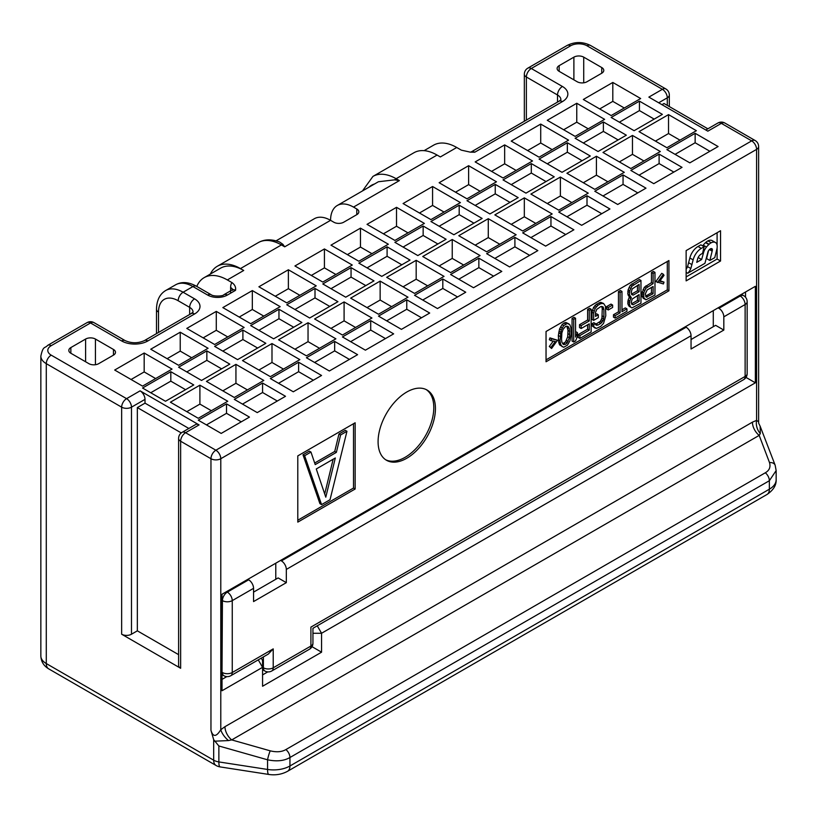 <?xml version="1.0" encoding="UTF-8"?>
<svg xmlns="http://www.w3.org/2000/svg" width="817" height="817" viewBox="0 0 817 817"><rect width="100%" height="100%" fill="white"/><g stroke="black" fill="none" stroke-linecap="round" stroke-linejoin="round"><path stroke-width="1.23" d="M559.145 65.656A6.955 4.014 0 0 0 557.112 68.495A6.955 4.014 0 0 0 559.145 71.334L577.17 81.741A6.955 4.014 0 0 0 587.004 81.741L601.751 73.224A6.955 4.014 0 0 0 603.783 70.395A6.955 4.014 0 0 0 601.751 67.556L583.726 57.149A6.955 4.014 0 0 0 573.891 57.149L559.145 65.656L559.145 71.334M188.85 428.465L145.007 403.149L145.007 399.37A6.955 4.014 60 0 0 140.085 390.853L199.072 424.911L185.561 432.714L215.872 450.218L751.681 140.871L721.36 123.367L707.849 131.169L648.861 97.111L662.373 89.308L587.004 45.793A11.591 6.689 0 0 0 570.613 45.793L531.295 68.495L562.423 86.469A18.536 10.703 180 0 1 562.423 101.604L474.759 152.217L470.337 152.156L461.329 150.144L456.734 147.489L440.353 156.946L437.075 155.056A46.344 26.757 -120 0 0 413.902 152.759L372.94 176.411L362.482 190.943M210.357 274.063A46.344 26.757 60 0 1 217.281 266.281A46.344 26.757 60 0 1 240.453 268.579L243.721 270.468L227.34 279.935L231.936 282.58C234.867 284.725 236.072 287.308 235.531 290.341L227.34 295.07A13.899 8.027 180 0 1 207.681 295.07L192.935 286.553L183.1 292.231L194.569 298.848A18.536 10.703 180 0 1 194.569 313.983L147.867 340.944A18.536 10.703 180 0 1 121.651 340.944L90.524 322.97L51.195 345.683A11.591 6.689 0 0 0 51.195 355.14L126.574 398.655A6.955 4.014 -60 0 0 121.651 407.172L46.283 363.657L46.283 663.547L213.676 760.188A11.591 6.689 -60 0 0 216.076 765.488L48.683 668.847C43.72 665.886 41.105 661.596 40.85 655.98A18.536 10.703 0 0 0 46.283 663.547A11.591 6.689 120 0 0 48.683 668.847M399.39 180.598L396.112 178.709A6.955 4.014 120 0 0 394.611 179.852L399.39 180.598L353.506 207.089A32.445 18.73 -120 0 0 337.288 205.486A32.445 18.73 -120 0 0 330.568 220.335L333.847 222.224A6.955 4.014 180 0 0 343.681 222.224L356.784 214.657A6.955 4.014 180 0 0 358.826 211.817A6.955 4.014 180 0 0 356.784 208.978L356.784 214.657M353.506 207.089L356.784 208.978M666.886 147.724L696.38 130.7L668.52 114.615L639.027 131.639L666.886 147.724M639.435 101.134L662.373 114.38L634.115 130.7L611.167 117.454L639.435 101.134L639.435 110.591L619.368 122.182M695.144 133.304L718.092 146.539L689.824 162.859L666.886 149.623L695.144 133.304L695.144 142.761L675.077 154.352M603.385 121.947L626.333 135.193L598.064 151.513L575.127 138.267L603.385 121.947L603.385 131.404L583.318 142.995M659.105 154.117L682.042 167.352L653.774 183.672L630.836 170.426L659.105 154.117L659.105 163.574L639.027 175.165M567.345 142.761L590.283 156.006L562.014 172.326L539.077 159.08L567.345 142.761L567.345 152.217L547.267 163.809M623.054 174.92L645.992 188.165L617.723 204.485L594.786 191.239L623.054 174.92L623.054 184.387L602.977 195.978M531.295 163.574L554.232 176.819L525.964 193.139L503.027 179.893L531.295 163.574L531.295 173.03L511.217 184.622M587.004 195.733L609.942 208.978L581.673 225.298L558.736 212.052L587.004 195.733L587.004 205.2L566.927 216.781M495.245 184.387L518.182 197.632L489.914 213.952L466.977 200.706L495.245 184.387L495.245 193.843L475.167 205.435M550.954 216.546L573.891 229.791L545.633 246.111L522.686 232.865L550.954 216.546L550.954 226.013L530.887 237.594M459.195 205.2L482.132 218.445L453.874 234.755L430.927 221.519L459.195 205.2L459.195 214.657L439.127 226.248M514.904 237.359L537.852 250.605L509.583 266.924L486.646 253.679L514.904 237.359L514.904 246.826L494.836 258.407M423.145 226.013L446.092 239.248L417.824 255.568L394.887 242.332L423.145 226.013L423.145 235.47L403.077 247.061M478.854 258.172L501.801 271.418L473.533 287.737L450.596 274.492L478.854 258.172L478.854 267.629L458.786 279.22M387.095 246.826L410.042 260.061L381.774 276.381L358.837 263.135L387.095 246.826L387.095 256.283L367.027 267.874M442.814 278.985L465.751 292.231L437.483 308.55L414.546 295.305L442.814 278.985L442.814 288.442L422.736 300.033M351.055 267.629L373.992 280.874L345.724 297.194L322.786 283.948L351.055 267.629L351.055 277.096L330.977 288.687M406.764 299.798L429.701 313.044L401.433 329.363L378.496 316.118L406.764 299.798L406.764 309.255L386.686 320.846M315.005 288.442L337.942 301.687L309.674 318.007L286.736 304.761L315.005 288.442L315.005 297.909L294.927 309.49M370.714 320.611L393.651 333.857L365.393 350.176L342.446 336.931L370.714 320.611L370.714 330.068L350.646 341.659M278.954 309.255L301.892 322.501L273.634 338.82L250.686 325.575L278.954 309.255L278.954 318.722L258.887 330.303M334.664 341.424L357.601 354.67L329.343 370.989L306.406 357.744L334.664 341.424L334.664 350.881L314.596 362.472M242.904 330.068L265.842 343.314L237.584 359.633L214.646 346.388L242.904 330.068L242.904 339.535L222.837 351.116M298.613 362.237L321.561 375.483L293.293 391.792L270.356 378.557L298.613 362.237L298.613 371.694L278.546 383.285M206.854 350.881L229.802 364.127L201.533 380.446L178.596 367.201L206.854 350.881L206.854 360.338L186.787 371.929M262.574 383.05L285.511 396.296L257.243 412.605L234.305 399.37L262.574 383.05L262.574 392.507L242.496 404.098M170.814 371.694L193.752 384.94L165.483 401.259L142.546 388.014L170.814 371.694L170.814 381.151L150.737 392.742M226.523 403.864L249.461 417.099L221.193 433.418L198.255 420.173L226.523 403.864L226.523 413.32L206.446 424.911M540.711 124.072L511.217 141.106L539.077 157.191L568.571 140.156L540.711 124.072L540.711 142.995L527.608 150.563M576.761 103.269L547.267 120.293L575.127 136.378L604.621 119.343L576.761 103.269L576.761 122.182L563.659 129.75M632.47 135.428L602.977 152.452L630.836 168.537L660.33 151.513L632.47 135.428L632.47 154.352L619.368 161.919M596.42 156.241L566.927 173.265L594.786 189.35L624.28 172.326L596.42 156.241L596.42 175.165L583.318 182.732M560.38 177.054L530.887 194.078L558.736 210.163L588.23 193.139L560.38 177.054L560.38 195.978L547.267 203.545M504.661 144.885L475.167 161.919L503.027 177.994L532.521 160.969L504.661 144.885L504.661 163.809L491.558 171.376M468.621 165.698L439.127 182.732L466.977 198.807L496.47 181.782L468.621 165.698L468.621 184.622L455.508 192.189M524.33 197.867L494.836 214.891L522.686 230.976L552.18 213.952L524.33 197.867L524.33 216.781L511.217 224.358M416.18 260.306L386.686 277.331L414.546 293.415L444.04 276.381L416.18 260.306L416.18 279.22L403.077 286.787M324.42 248.95L294.927 265.974L322.786 282.059L352.28 265.035L324.42 248.95L324.42 267.874L311.318 275.441M380.14 281.109L350.646 298.144L378.496 314.228L407.989 297.194L380.14 281.109L380.14 300.033L367.027 307.601M344.09 301.922L314.596 318.957L342.446 335.041L371.939 318.007L344.09 301.922L344.09 320.846L330.977 328.414M288.381 269.763L258.887 286.787L286.736 302.872L316.23 285.848L288.381 269.763L288.381 288.687L275.268 296.254M252.33 290.576L222.837 307.601L250.686 323.685L280.18 306.661L252.33 290.576L252.33 309.49L239.218 317.067M308.04 322.735L278.546 339.77L306.406 355.844L335.899 338.82L308.04 322.735L308.04 341.659L294.927 349.227M271.99 343.548L242.496 360.583L270.356 376.657L299.849 359.633L271.99 343.548L271.99 362.472L258.887 370.04M216.28 311.389L186.787 328.414L214.646 344.498L244.14 327.464L216.28 311.389L216.28 330.303L203.167 337.87M180.23 332.202L150.737 349.227L178.596 365.311L208.09 348.277L180.23 332.202L180.23 351.116L167.128 358.683M235.939 364.362L206.446 381.396L234.305 397.47L263.799 380.446L235.939 364.362L235.939 383.285L222.837 390.853M199.899 385.175L170.396 402.199L198.255 418.284L227.749 401.259L199.899 385.175L199.899 404.098L186.787 411.666M144.18 353.015L114.686 370.04L142.546 386.124L172.04 369.09L144.18 353.015L144.18 371.929L131.077 379.497M432.571 186.511L403.077 203.545L430.927 219.62L460.42 202.596L432.571 186.511L432.571 205.435L419.458 213.002M488.28 218.68L458.786 235.704L486.646 251.789L516.14 234.755L488.28 218.68L488.28 237.594L475.167 245.161M452.23 239.493L422.736 256.518L450.596 272.602L480.09 255.568L452.23 239.493L452.23 258.407L439.127 265.974M396.521 207.324L367.027 224.348L394.887 240.433L424.38 223.409L396.521 207.324L396.521 226.248L383.408 233.815M360.471 228.137L330.977 245.161L358.837 261.246L388.33 244.222L360.471 228.137L360.471 247.061L347.368 254.628M113.461 355.14A6.955 4.014 0 0 0 115.493 352.301A6.955 4.014 0 0 0 113.461 349.462L95.436 339.055A6.955 4.014 0 0 0 85.601 339.055L70.854 347.572A6.955 4.014 0 0 0 68.822 350.411A6.955 4.014 0 0 0 70.854 353.25L88.879 363.657A6.955 4.014 0 0 0 98.714 363.657L113.461 355.14L113.461 349.462M611.167 115.565L640.671 98.53L612.811 82.456L583.318 99.48L611.167 115.565M599.698 108.937L612.811 101.369L624.28 107.997M654.182 119.108L639.435 110.591M709.891 151.278L695.144 142.761M588.23 128.81L576.761 122.182M618.132 139.921L603.385 131.404M673.851 172.091L659.105 163.574M552.18 149.623L540.711 142.995M582.092 160.735L567.345 152.217M637.801 192.894L623.054 184.387M516.14 170.426L504.661 163.809M546.042 181.548L531.295 173.03M601.751 213.707L587.004 205.2M480.09 191.239L468.621 184.622M509.992 202.361L495.245 193.843M565.701 234.52L550.954 226.013M655.418 141.106L668.52 133.539L679.989 140.156M643.939 160.969L632.47 154.352M607.899 181.782L596.42 175.165M571.849 202.596L560.38 195.978M535.799 223.409L524.33 216.781M661.964 104.678L664.017 103.504L707.859 128.81M145.007 403.149L137.348 407.571L181.262 432.928M444.04 212.052L432.571 205.435M473.942 223.174L459.195 214.657M529.651 255.333L514.904 246.826M407.989 232.865L396.521 226.248M437.892 243.987L423.145 235.47M493.601 276.146L478.854 267.629M371.939 253.679L360.471 247.061M401.841 264.8L387.095 256.283M457.561 296.959L442.814 288.442M335.899 274.492L324.42 267.874M365.802 285.603L351.055 277.096M421.511 317.772L406.764 309.255M299.849 295.305L288.381 288.687M329.751 306.416L315.005 297.909M385.461 338.585L370.714 330.068M263.799 316.118L252.33 309.49M293.701 327.229L278.954 318.722M349.41 359.398L334.664 350.881M227.749 336.931L216.28 330.303M257.651 348.042L242.904 339.535M313.36 380.211L298.613 371.694M191.699 357.744L180.23 351.116M221.601 368.855L206.854 360.338M277.32 401.024L262.574 392.507M155.649 378.557L144.18 371.929M185.561 389.668L170.814 381.151M241.27 421.838L226.523 413.32M499.749 244.222L488.28 237.594M463.699 265.035L452.23 258.407M427.659 285.848L416.18 279.22M391.609 306.661L380.14 300.033M355.558 327.464L344.09 320.846M319.508 348.277L308.04 341.659M283.458 369.09L271.99 362.472M247.408 389.903L235.939 383.285M211.368 410.716L199.899 404.098M612.811 82.456L612.811 101.369M668.52 114.615L668.52 133.539M199.072 424.911A6.955 4.014 60 0 0 195.6 424.564L182.079 432.367A6.955 4.014 -120 0 1 185.561 432.714A6.955 4.014 120 0 0 180.639 441.231L180.639 668.275L121.651 634.217A6.955 4.014 180 0 0 131.486 634.217L137.348 630.836L178.606 654.652M180.639 668.275A6.955 4.014 180 0 1 178.606 665.436L178.606 438.392A6.955 4.014 0 0 0 180.639 441.231L210.96 458.725A6.955 4.014 0 0 0 220.784 458.725L756.593 149.378A6.955 4.014 0 0 0 758.625 146.539A6.955 6.955 0 0 0 755.153 140.524L724.842 123.02A6.955 6.955 0 0 0 717.888 123.02L705.806 129.995M226.809 676.619L222.02 679.387M667.295 105.393L667.295 97.826A6.955 4.014 180 0 0 669.327 94.986A6.955 6.955 0 0 0 665.855 88.961A6.955 4.014 120 0 0 662.373 89.308A6.955 4.014 -120 0 1 667.295 97.826L658.686 102.789M570.613 45.793A6.955 4.014 -120 0 0 567.141 45.446L527.813 68.158A6.955 4.014 60 0 1 531.295 68.495A6.955 4.014 -60 0 0 526.373 77.012L557.511 94.986A6.955 4.014 -60 0 1 562.423 86.469M230.813 675.71A6.955 4.014 -120 0 0 232.253 672.534A6.955 4.014 180 0 1 222.428 672.534A6.955 4.014 -60 0 0 223.868 675.71A6.955 6.955 0 0 0 230.813 675.71L268.293 654.08L273.215 648.882L273.215 667.795A6.955 4.014 180 0 1 263.391 667.795A6.955 4.014 120 0 0 264.831 670.982L262.574 669.674M121.651 340.944A6.955 4.014 120 0 1 125.134 340.607L93.996 322.633A6.955 4.014 120 0 0 90.524 322.97A6.955 4.014 60 0 0 87.041 322.633L47.723 345.336C44.618 348.747 43.189 345.407 40.85 356.089A18.536 10.703 0 0 0 46.283 363.657A6.955 4.014 120 0 1 51.195 355.14M766.959 494.51A11.591 6.689 -120 0 0 769.359 489.199A23.172 13.378 180 0 0 776.15 479.742C776.395 485.257 773.331 490.18 766.959 494.51L287.543 771.299C281.804 774.393 275.554 775.445 268.793 774.445A11.591 2.451 -81.2 0 1 267.557 769.451L218.864 761.924L218.864 745.982L213.676 739.671L210.96 730.337C213.033 737.261 216.311 737.046 220.784 729.714L224.961 726.681L752.416 422.164L756.593 420.367L758.625 421.827L758.676 423.196M216.076 765.488A11.591 11.591 0 0 0 220.1 766.908A11.591 2.451 98.8 0 1 218.864 761.924A11.591 6.689 180 0 1 213.676 760.188L213.676 739.671M214.595 741.193L228.494 740.57A11.591 4.759 48.6 0 1 220.784 729.714L220.784 458.725A6.955 4.014 60 0 0 215.872 450.218A6.955 4.014 120 0 0 210.96 458.725L210.96 730.337M228.494 740.57L231.732 739.906A11.591 6.689 60 0 1 224.961 726.681M218.864 745.982L267.557 759.8A6.955 0.848 105.8 0 1 270.213 750.833L231.732 739.906L759.187 435.39A11.591 6.689 60 0 1 752.416 422.164M668.929 290.811L668.929 260.541L546.042 331.488L546.042 361.768L668.929 290.811L667.295 289.861L667.295 261.481M355.15 489.005L355.15 422.777L297.797 455.886L297.797 522.114L355.15 489.005L353.506 488.055L353.506 423.727M378.087 441.701A40.554 23.417 120 0 0 386.482 460.267A40.554 23.417 120 0 0 417.732 449.401A40.554 23.417 120 0 0 435.441 408.592A40.554 23.417 120 0 0 427.036 390.026A40.554 23.417 120 0 0 395.785 400.892A40.554 23.417 120 0 0 378.087 441.701M720.543 261.011L720.543 230.741L686.137 250.605L686.137 280.874L720.543 261.011L717.101 259.03L717.101 247.919M312.012 646.676L321.561 652.191L321.561 633.267L755.368 382.816L755.368 286.318L222.02 594.245L222.02 690.743L262.574 667.326L262.574 661.647A6.955 4.014 120 0 0 261.134 658.471A6.955 4.014 120 0 0 260.889 658.349M321.561 652.191L262.574 686.249L262.574 667.326L258.264 659.87M717.101 245.314L717.101 232.722M686.137 276.902L717.101 259.03M546.042 359.868L667.295 289.861M663.394 274.287L661.75 273.338L655.837 281.589L663.394 283.948L664.017 282.141L659.656 281.273L664.017 275.37L663.394 274.287L657.471 282.529M664.017 282.141L660.054 280.731M654.979 272.378L653.345 271.428L651.476 272.51L651.476 282.651L644.317 287.278L641.825 293.538L642.131 296.745L645.951 299.808L654.979 295.08L654.979 272.378L653.11 273.46L653.11 283.601L645.951 288.217L643.776 292.864L643.776 297.694L645.951 299.808M629.55 296.857L628.12 300.002L627.803 303.567L629.049 306.232L631.939 307.907L640.967 303.168L640.967 280.466L631.939 286.164L629.754 290.811L629.447 294.855L631.316 297.633L629.754 300.952L629.447 304.516L630.693 307.172L631.939 307.907M640.967 280.466L639.333 279.526L630.295 285.225L628.12 289.861L627.803 293.906L629.049 296.571L630.693 297.511M626.956 308.846L621.972 311.726L621.972 291.434L620.103 292.517L620.103 312.809L615.119 315.679L615.119 318.099L626.956 311.267L626.956 308.846L625.311 307.907L621.972 309.837M621.972 291.434L620.328 290.495L618.459 291.567L618.459 311.859L613.475 314.739L613.475 317.149L615.119 318.099M612.627 305.047L610.983 304.098L606.622 306.62L606.622 309.03L608.267 309.98L612.627 307.458L612.627 305.047L608.267 307.56L608.267 309.98M603.589 303.495L600.709 302.3L596.349 304.332L593.54 307.406L591.988 312.165L591.988 319.416L593.622 320.356L598.299 317.66L598.299 314.77L595.491 316.383L595.491 312.523L596.737 309.388L600.791 306.559L602.966 306.753L603.906 309.592L603.906 316.843L602.966 320.764L600.791 323.471L597.983 325.095L595.807 324.9L595.491 323.634L593.622 324.706L593.939 326.943L596.43 328.403L600.791 326.371L603.589 323.297L605.775 315.76L605.458 306.283L603.589 303.495L600.791 303.669L597.983 305.282L595.184 308.346L593.622 313.115L593.622 320.356M598.299 314.77L596.655 313.82L595.491 314.494M601.669 306.395L602.262 308.652L601.955 318.007L600.393 321.326L595.654 324.278M595.491 323.634L593.857 322.684L591.988 323.767L592.294 325.993L595.184 328.158M591.13 309.235L589.496 308.295L587.627 309.367L587.627 319.998L579.529 324.676L579.529 327.576L581.163 328.516L589.261 323.849L589.261 330.129L579.917 335.521L579.917 338.422L591.13 331.947L591.13 309.235L589.261 310.317L589.261 320.948L581.163 325.626L581.163 328.516M587.627 324.788L587.627 329.18L578.283 334.572L578.283 337.472L579.917 338.422M575.556 318.232L573.922 317.282L572.053 318.364L572.053 341.067L573.687 342.017L575.556 340.934L577.425 336.471L577.425 332.611L575.556 337.074L575.556 318.232L573.687 319.314L573.687 342.017M577.425 332.611L575.791 331.661L575.556 332.213M569.02 323.94L565.824 322.439L563.955 323.042L562.086 324.604L559.594 328.934L558.348 335.45L558.665 342.037L559.594 344.876L563.73 347.286L567.458 345.131L569.949 340.791L571.195 334.276L570.889 327.688L569.949 324.849L567.458 323.389L563.73 325.544L561.238 329.884L559.992 340.75L560.615 344.253L562.167 346.735M553.272 341.108L549.32 346.469L551.577 348.502L557.5 340.25L551.577 338.841L550.954 340.648L555.315 341.516L550.954 347.409L551.577 348.502M557.5 340.25L549.943 337.891L549.32 339.698L550.954 340.648M651.476 287.441L651.476 292.803L645.542 296.214M637.464 295.54L637.464 300.411L631.531 303.822L633.185 304.772L631.623 304.22L631.316 301.984L632.246 299.032L639.098 294.59L639.098 301.35L633.185 304.772M637.464 285.388L637.464 290.75L631.531 294.161L633.185 295.111L631.623 294.559L631.316 291.843L632.246 288.881L639.098 284.449L639.098 291.689L633.185 295.111M566.794 326.075L568.009 330.364L567.692 336.818L565.517 341.945L562.75 343.651M647.197 289.912L653.11 286.501L653.11 293.742L646.257 297.214L645.328 293.895L647.197 289.912M569.643 334.694L569.326 337.768L567.151 342.895L565.599 344.274L563.107 344.263L561.861 342.088L561.545 339.361L561.861 332.907L563.107 329.292L565.599 326.402L568.081 326.412L569.326 328.587L569.643 334.694L568.009 333.745M641.825 295.478L643.459 296.418M642.131 296.745L643.776 297.694M641.825 293.538L643.459 294.488M642.131 291.914L643.776 292.864M643.071 289.443L644.705 290.382M644.317 287.278L645.951 288.217M645.869 285.889L647.503 286.838M651.476 282.651L653.11 283.601M651.476 272.51L653.11 273.46M643.071 298.134L644.705 299.083M645.563 296.214L647.197 297.163M651.476 292.803L653.11 293.742M629.049 297.531L630.693 298.481M628.12 295.172L629.754 296.122M627.803 293.906L629.447 294.855M627.803 291.485L629.447 292.435M628.12 289.861L629.754 290.811M629.049 287.39L630.693 288.33M630.295 285.225L631.939 286.164M631.858 283.836L633.492 284.786M629.049 306.232L630.693 307.172M628.12 304.833L629.754 305.783M627.803 303.567L629.447 304.516M627.803 301.636L629.447 302.576M628.12 300.002L629.754 300.952M637.464 300.411L639.098 301.35M637.464 290.75L639.098 291.689M613.475 314.739L615.119 315.679M618.459 311.859L620.103 312.809M618.459 291.567L620.103 292.517M606.622 306.62L608.267 307.56M591.988 312.165L593.622 313.115M592.294 310.052L593.939 311.001M593.54 307.406L595.184 308.346M594.786 305.721L596.43 306.661M596.349 304.332L597.983 305.282M599.147 302.719L600.791 303.669M600.709 302.3L602.343 303.25M592.294 325.993L593.939 326.943M591.988 323.767L593.622 324.706M595.777 324.768L596.737 325.329M596.349 324.145L597.983 325.095M599.147 322.521L600.791 323.471M600.393 321.326L602.037 322.266M601.332 319.815L602.966 320.764M601.955 318.007L603.589 318.957M602.262 315.893L603.906 316.843M602.262 308.652L603.906 309.592M601.955 306.896L603.589 307.846M587.627 309.367L589.261 310.317M587.627 319.998L589.261 320.948M578.283 334.572L579.917 335.521M587.627 329.18L589.261 330.129M579.529 324.676L581.163 325.626M572.053 318.364L573.687 319.314M559.594 344.876L561.238 345.826M558.971 343.303L560.615 344.253M558.665 342.037L560.299 342.987M558.348 339.801L559.992 340.75M558.348 335.45L559.992 336.4M558.665 332.856L560.299 333.806M558.971 331.232L560.615 332.172M559.594 328.934L561.238 329.884M560.533 326.953L562.167 327.893M562.086 324.604L563.73 325.544M563.955 323.042L565.599 323.981M565.824 322.439L567.458 323.389M567.692 336.818L569.326 337.768M568.009 330.364L569.643 331.304M567.692 327.648L569.326 328.587M563.005 344.09L564.036 344.692M563.955 343.324L565.599 344.274M565.517 341.945L567.151 342.895M566.447 340.444L568.081 341.383M549.943 337.891L551.577 338.841M549.32 346.469L550.954 347.409M297.797 520.225L353.506 488.055M334.735 451.433L336.369 452.383L315.209 464.597L310.971 452.067L309.337 451.117L302.984 454.783L319.917 503.66L321.561 504.61L330.027 499.728L346.959 431.294L345.315 430.345L338.963 434.011L334.735 451.433L314.678 463.014M333.142 459.236L324.706 493.958M302.984 454.783L304.629 455.733L321.561 504.61M310.971 452.067L304.629 455.733M338.963 434.011L340.607 434.961L336.369 452.383M346.959 431.294L340.607 434.961M325.789 497.175L316.271 468.978L335.317 457.98L325.789 497.175M385.685 459.767A40.554 23.417 120 0 0 416.629 447.879A40.554 23.417 120 0 0 433.796 407.642A40.554 23.417 120 0 0 426.198 389.586M270.213 750.833C276.595 752.386 281.814 751.967 285.879 749.577L765.304 472.788C769.4 470.418 770.799 467.018 769.502 462.575L759.187 435.39L760.31 433.531A11.591 8.18 74.8 0 1 756.593 420.367L756.593 149.378A6.955 4.014 60 0 0 751.681 140.871A6.955 4.014 -60 0 1 755.153 140.524M765.304 472.788A6.955 4.014 60 0 1 769.359 480.723L769.359 489.199L289.943 765.989A23.172 13.378 180 0 1 267.557 769.451L267.557 759.8C276.677 761.689 284.132 760.923 289.943 757.512L769.359 480.723L776.15 470.572L775.149 465.2L760.147 426.229L760.31 433.531M758.819 423.533L760.147 426.229M137.348 630.836L137.348 407.571M131.486 634.217L131.486 407.172A6.955 4.014 -120 0 0 126.574 398.655L140.085 390.853M717.888 123.02A6.955 4.014 -120 0 1 721.36 123.367A6.955 4.014 -60 0 1 724.842 123.02M755.368 286.318L745.533 291.996L745.533 297.225M713.282 326.698L713.282 310.623M275.778 579.284L275.778 563.199M746.013 377.413L755.368 382.816M312.942 628.824A6.955 4.014 -60 0 1 313.401 628.028M267.772 671.891L262.574 674.893M226.523 591.641L227.34 592.121L248.644 579.815L247.827 579.345M280.588 560.421L281.416 560.901L686.137 327.239L685.32 326.759M718.092 307.846L718.909 308.315A6.955 4.014 60 0 1 723.821 316.833L723.821 330.068L715.631 325.34L691.049 339.535M248.644 579.815A6.955 4.014 60 0 1 253.556 588.332L253.556 601.578L286.328 582.654L278.137 577.925L253.556 592.121M281.416 560.901A6.955 4.014 60 0 1 286.328 569.418L286.328 582.654M686.137 327.239A6.955 4.014 60 0 1 691.049 335.746L691.049 348.992L723.821 330.068M718.909 308.315L740.212 296.02A6.955 4.014 60 0 1 745.124 304.527L745.124 376.433A6.955 4.014 -120 0 1 743.684 379.609A6.955 6.955 0 0 0 747.157 373.594A6.955 4.014 180 0 1 745.124 376.433L310.909 627.119C313.605 628.682 313.605 628.682 310.909 627.119L310.909 646.043A6.955 4.014 60 0 1 309.469 649.229L271.775 670.982A6.955 4.014 -120 0 0 273.215 667.795L310.909 646.043A6.955 4.014 180 0 0 312.942 643.204L312.942 628.293L743.684 379.609M222.02 600.393L222.428 600.628A6.955 4.014 120 0 1 227.34 592.121A6.955 4.014 60 0 1 232.253 600.628L253.556 588.332M739.385 295.54L740.212 296.02A6.955 4.014 -60 0 1 743.684 295.672L741.428 294.365M227.34 279.935A46.344 26.757 -120 0 0 204.168 277.637A46.344 26.757 -120 0 0 196.795 286.43M217.281 266.281L258.243 242.639C264.391 239.156 271.51 238.952 279.608 242.016L282.917 244.334L284.694 246.826L330.568 220.335A32.445 18.73 -120 0 0 314.351 218.721L276.054 240.841M204.168 277.637L220.549 268.18A46.344 26.757 60 0 1 243.721 270.468M394.611 179.852L378.414 181.742L337.288 205.486M424.105 150.655L433.561 145.191A46.344 26.757 60 0 1 456.734 147.489M716.611 243.691A8.211 4.739 120 0 0 715.498 242.526A8.211 4.739 120 0 0 715.345 242.445A9.528 5.505 120 0 0 713.435 242.108A9.528 5.505 120 0 0 711.219 242.761A8.211 4.739 120 0 0 709.115 244.263A7.169 4.136 120 0 0 708.839 244.528A15.053 8.691 120 0 0 706.491 247.04A10.733 6.199 120 0 0 704.632 249.869A7.588 4.381 120 0 0 703.825 251.687L701.64 259.54L696.748 262.359L697.544 259.132A5.219 3.013 -60 0 1 701.037 254.21L702.518 253.352L704.162 246.724L701.303 248.378A12.163 7.026 120 0 0 693.143 259.877L690.845 268.507A9.344 5.392 -60 0 1 687.689 273.266L704.938 263.309L708.094 251.422A4.8 2.768 -60 0 1 708.931 250.135A3.942 2.277 -60 0 1 709.85 249.195A3.268 1.889 -60 0 1 711.913 248.736A3.268 1.889 -60 0 1 712.24 249.022A2.992 1.726 -60 0 1 712.373 249.747A3.687 2.124 -60 0 1 712.261 250.758A3.687 2.124 -60 0 1 712.158 251.136L709.85 260.47L714.773 257.631L716.969 248.736A9.916 5.729 120 0 0 716.754 243.977A7.169 4.136 120 0 0 716.611 243.691M712.363 240.729A8.211 4.739 120 0 0 712.22 240.637A8.211 4.739 120 0 0 712.067 240.555A9.528 5.505 120 0 0 710.157 240.218A9.528 5.505 120 0 0 707.941 240.872A8.211 4.739 120 0 0 705.837 242.373A7.169 4.136 120 0 0 705.561 242.629A15.053 8.691 120 0 0 703.212 245.151A10.733 6.199 120 0 0 702.671 245.866M704.162 246.724L700.884 244.834L698.024 246.479A12.163 7.026 120 0 0 689.865 257.988L687.567 266.618A9.344 5.392 -60 0 1 686.137 269.242M708.533 250.686L706.572 258.58L709.85 260.47M698.647 256.599L697.973 257.866M688.69 262.747L691.968 264.637M687.567 266.618L690.845 268.507M698.361 257.641L701.64 259.54M703.049 251.238L703.825 251.687M705.561 242.629L708.839 244.528M709.432 249.563L712.158 251.136M711.495 248.593L712.24 249.022M686.137 272.367L687.689 273.266M601.751 67.556L601.751 73.224M583.726 57.149L583.726 82.803M573.891 57.149L573.891 79.852M240.453 268.579L281.416 244.926L284.694 246.826M372.94 176.411A46.344 26.757 -120 0 1 396.112 178.709L437.075 155.056M587.004 45.793A6.955 4.014 -60 0 1 590.477 45.446L665.855 88.961M527.813 68.158A6.955 6.955 0 0 0 524.34 74.173A6.955 4.014 0 0 0 526.373 77.012L526.373 120.068M557.511 102.094L557.511 94.986A11.591 6.689 180 0 1 560.901 99.592M560.901 99.715L558.951 101.267A6.955 4.014 60 0 1 562.423 101.604M558.951 101.267L471.286 151.88A6.955 4.014 60 0 1 474.759 152.217M125.134 340.607C131.547 343.446 137.971 343.446 144.395 340.607A6.955 4.014 60 0 1 147.867 340.944M193.047 312.094L191.096 313.646A6.955 4.014 60 0 1 194.569 313.983M227.34 295.07A6.955 4.014 -120 0 0 223.868 294.723C223.031 296.357 213.339 296.591 211.154 294.723L196.407 286.205A6.955 4.014 -60 0 0 192.935 286.553A34.763 20.068 -120 0 0 175.553 284.837L165.718 290.505A34.763 20.068 60 0 1 183.1 292.231A6.955 4.014 120 0 0 178.188 300.748L189.656 307.366A11.591 6.689 180 0 1 193.047 311.971M189.656 314.474L189.656 307.366A6.955 4.014 -60 0 1 194.569 298.848M156.486 333.622L156.486 309.255A6.955 4.014 0 0 0 158.518 312.094L158.518 332.448M158.518 312.094A27.809 16.054 60 0 1 178.188 300.748M51.195 345.683A6.955 4.014 -120 0 0 47.723 345.336M121.651 634.217L121.651 407.172A6.955 4.014 180 0 0 131.486 407.172L145.007 399.37M769.502 462.575A6.955 4.81 -20.8 0 1 775.119 465.139M287.543 771.299A11.591 6.689 -120 0 0 289.943 765.989L289.943 757.512A6.955 4.014 60 0 0 285.879 749.577M317.251 625.812L321.561 633.267L312.942 633.267M286.328 569.418L691.049 335.746M723.821 316.833L745.124 304.527A6.955 4.014 0 0 0 747.157 301.687L747.157 373.594M222.02 672.289L222.428 600.628A6.955 4.014 0 0 0 232.253 600.628L232.253 672.534L273.215 648.882M263.391 656.909L263.391 667.795L262.574 667.326M211.154 294.723A6.955 4.014 120 0 0 207.681 295.07M223.868 294.723L232.059 289.994A6.955 4.014 60 0 1 235.531 290.341M232.539 289.616A6.955 4.014 0 0 0 230.619 287.502A13.899 8.027 60 0 1 231.936 282.58M230.619 293.18L230.619 287.502M374.492 184.009A39.39 22.743 -120 0 0 368.906 187.226M282.917 244.334A6.955 4.014 120 0 0 281.416 244.926A46.344 26.757 60 0 0 258.243 242.639M70.854 347.572L70.854 353.25M85.601 339.055L85.601 361.757M95.436 339.055L95.436 364.719M712.067 240.555L715.345 242.445M689.865 257.988L693.143 259.877M698.024 246.479L701.303 248.378M703.539 249.236L704.632 249.869M703.212 245.151L706.491 247.04M705.837 242.373L709.115 244.263M707.941 240.872L711.219 242.761M710.616 248.736L712.373 249.747M669.327 94.986L669.327 106.567M590.477 45.446C582.705 41.606 574.923 41.606 567.141 45.446M191.096 313.646L144.395 340.607M524.34 121.243L524.34 74.173M93.996 322.633A6.955 6.955 0 0 0 87.041 322.633M40.85 655.98L40.85 356.089M268.793 774.445L220.1 766.908M758.625 421.827L758.625 146.539M182.079 432.367A6.955 6.955 0 0 0 178.606 438.392M776.15 479.742L776.15 470.572M264.831 670.982A6.955 6.955 0 0 0 271.775 670.982M309.469 649.229A6.955 6.955 0 0 0 312.942 643.204M223.868 675.71L222.02 674.648M747.157 301.687A6.955 6.955 0 0 0 743.684 295.672M196.407 286.205C188.533 281.906 181.578 281.446 175.553 284.837M156.486 309.255C156.701 300.288 159.775 294.038 165.718 290.505M232.059 289.994L232.784 289.289L232.651 290.341M471.286 151.88L470.337 152.156M712.22 240.637L715.498 242.526"/></g></svg>

